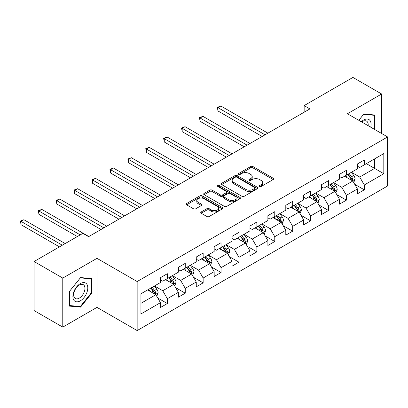 <?xml version="1.0" encoding="UTF-8"?>
<svg xmlns="http://www.w3.org/2000/svg" width="408" height="408" viewBox="0 0 408 408"><rect width="100%" height="100%" fill="white"/><g stroke="black" fill="none" stroke-linecap="round" stroke-linejoin="round"><path stroke-width="0.61" d="M259.656 186.456A1.117 0.643 0 0 0 261.232 186.456L273.202 179.546A1.591 0.918 0 0 0 273.666 178.898A1.591 0.918 0 0 0 273.202 178.245L252.924 166.541A1.591 0.918 0 0 0 250.67 166.541L238.7 173.451A1.117 0.643 0 0 0 238.374 173.905A1.117 0.643 0 0 0 238.7 174.359A1.117 0.643 0 0 0 240.276 174.359L241.827 173.466A5.1 2.943 0 0 1 249.033 173.466L250.726 174.44A5.1 2.943 0 0 1 252.221 176.521A5.1 2.943 0 0 1 250.726 178.602L249.176 179.5A1.117 0.643 0 0 0 248.849 179.954A1.117 0.643 0 0 0 249.176 180.407A1.117 0.643 0 0 0 250.752 180.407L252.302 179.515A5.1 2.943 0 0 1 259.514 179.515L261.202 180.489A5.1 2.943 0 0 1 262.696 182.57A5.1 2.943 0 0 1 261.202 184.656L259.656 185.548A1.117 0.643 0 0 0 259.33 186.002A1.117 0.643 0 0 0 259.656 186.456L259.656 185.548M201.21 211.941A1.591 0.918 0 0 0 200.741 212.588A1.591 0.918 0 0 0 201.21 213.241L206.902 216.526A1.591 0.918 0 0 0 209.151 216.526L222.447 208.85A1.591 0.918 0 0 0 222.916 208.197A1.591 0.918 0 0 0 222.447 207.55L202.169 195.84A1.591 0.918 0 0 0 199.915 195.84L186.619 203.516A1.591 0.918 0 0 0 186.155 204.168A1.591 0.918 0 0 0 186.619 204.816L193.494 208.784A1.591 0.918 0 0 0 195.748 208.784L201.435 205.499A1.591 0.918 0 0 0 201.904 204.852A1.591 0.918 0 0 0 201.435 204.199L198.028 202.23A4.264 2.458 0 0 1 196.778 200.491A4.264 2.458 0 0 1 199.41 198.217A4.264 2.458 0 0 1 204.056 198.752L217.408 206.458A4.264 2.458 0 0 1 218.652 208.197A4.264 2.458 0 0 1 216.021 210.472A4.264 2.458 0 0 1 211.38 209.941L209.151 208.656A1.591 0.918 0 0 0 206.902 208.656L201.21 211.941L201.21 213.241M96.982 258.341L62.776 278.088L34.083 261.518L34.083 310.559L62.776 327.124L96.982 307.377L137.154 330.572L137.154 281.53L96.982 258.341L96.982 307.377M381.633 133.493L381.633 93.998L347.427 113.745L387.6 136.94L137.154 281.53M381.633 93.998L352.935 77.428L304.154 105.596L304.154 112.22M34.083 261.518L82.865 233.356L88.602 236.671L309.896 108.905L304.154 105.596M241.939 196.294A1.591 0.918 0 0 0 244.193 196.294L257.484 188.618A1.591 0.918 0 0 0 257.953 187.971A1.591 0.918 0 0 0 257.484 187.318L237.206 175.613A1.591 0.918 0 0 0 234.952 175.613L221.656 183.289A1.591 0.918 0 0 0 221.192 183.937A1.591 0.918 0 0 0 221.656 184.589L241.939 196.294M218.219 186.701A1.117 0.643 0 0 1 219.351 186.859L239.945 198.747L226.669 206.412A1.591 0.918 0 0 1 224.42 206.412L204.138 194.703L204.138 193.402A1.591 0.918 0 0 0 203.674 194.05A1.591 0.918 0 0 0 204.138 194.703M204.138 193.402L209.829 190.118A1.591 0.918 0 0 1 212.084 190.118L220.305 194.866A1.591 0.918 0 0 0 222.559 194.866L226.333 192.688A1.591 0.918 0 0 0 226.802 192.035A1.591 0.918 0 0 0 226.333 191.388L217.77 186.441A1.117 0.643 0 0 1 217.444 185.987A1.117 0.643 0 0 1 218.132 185.39A1.117 0.643 0 0 1 219.351 185.533L239.965 197.436A1.591 0.918 0 0 1 240.434 198.084A1.591 0.918 0 0 1 239.965 198.737L239.965 197.436M137.154 330.572L387.6 185.977L387.6 136.94M157.758 297.998L167.341 303.532L167.341 298.697L178.357 292.332L178.357 297.172L185.247 293.194L185.247 288.359L196.263 281.994L196.263 286.834L203.148 282.856L203.148 278.021L214.169 271.657L214.169 276.496L221.054 272.519L221.054 267.684L232.076 261.319L232.076 266.159L238.96 262.181L238.96 257.346L249.982 250.981L249.982 255.821L256.867 251.843L256.867 247.008L267.888 240.644L267.888 245.483L274.773 241.505L274.773 236.671L285.794 230.306L285.794 235.146L292.679 231.168L292.679 226.333L303.695 219.968L303.695 224.808L310.585 220.83L310.585 215.995L321.601 209.63L321.601 214.47L328.491 210.492L328.491 205.657L339.507 199.293L339.507 204.133L346.392 200.155L346.392 195.32L357.413 188.96L357.413 193.795L364.298 189.817L364.298 184.982L383.811 173.716L383.811 153.571L374.631 158.87L374.631 168.417L383.811 173.716M167.341 303.532L160.451 307.51L160.451 302.67L140.939 313.936L140.939 293.791L160.451 282.525L160.451 277.69L167.341 273.712L167.341 278.552L178.357 272.187L178.357 267.352L185.247 263.374L185.247 268.214L196.263 261.849L196.263 257.014L203.148 253.036L203.148 257.876L214.169 251.512L214.169 246.677L221.054 242.699L221.054 247.539L232.076 241.174L232.076 236.339L238.96 232.361L238.96 237.201L249.982 230.836L249.982 226.001L256.867 222.023L256.867 226.863L267.888 220.499L267.888 215.664L274.773 211.686L274.773 216.526L285.794 210.161L285.794 205.326L292.679 201.348L292.679 206.188L303.695 199.823L303.695 194.988L310.585 191.01L310.585 195.85L321.601 189.485L321.601 184.651L328.491 180.673L328.491 185.513L339.507 179.148L339.507 174.313L346.392 170.335L346.392 175.175L357.413 168.81L357.413 163.975L364.298 159.997L364.298 164.837L383.811 153.571M165.505 279.613L173.767 284.381L162.746 290.746L154.484 285.972M160.451 279.878L162.746 281.199L167.341 278.552M162.746 290.746L167.341 298.697M173.767 284.381L178.357 292.332M183.406 269.275L191.673 274.043L180.652 280.408L172.39 275.635M178.357 269.54L180.652 270.861L185.247 268.214M180.652 280.408L185.247 288.359M191.673 274.043L196.263 281.994M201.312 258.937L209.579 263.706L198.558 270.07L190.296 265.297M196.263 259.202L198.558 260.523L203.148 257.876M198.558 270.07L203.148 278.021M209.579 263.706L214.169 271.657M219.218 248.6L227.486 253.368L216.464 259.733L208.202 254.959M214.169 248.865L216.464 250.186L221.054 247.539M216.464 259.733L221.054 267.684M227.486 253.368L232.076 261.319M237.125 238.262L245.392 243.03L234.371 249.395L226.109 244.621M232.076 238.527L234.371 239.848L238.96 237.201M234.371 249.395L238.96 257.346M245.392 243.03L249.982 250.981M255.031 227.924L263.293 232.693L252.277 239.057L244.01 234.284M249.982 228.189L252.277 229.51L256.867 226.863M252.277 239.057L256.867 247.008M263.293 232.693L267.888 240.644M272.937 217.586L281.199 222.355L270.183 228.72L261.916 223.946M267.888 217.852L270.183 219.173L274.773 216.526M270.183 228.72L274.773 236.671M281.199 222.355L285.794 230.306M290.843 207.249L299.105 212.017L288.089 218.382L279.822 213.608M285.794 207.514L288.089 208.84L292.679 206.188M288.089 218.382L292.679 226.333M299.105 212.017L303.695 219.968M308.749 196.911L317.011 201.679L305.99 208.044L297.728 203.271M303.695 197.176L305.99 198.502L310.585 195.85M305.99 208.044L310.585 215.995M317.011 201.679L321.601 209.63M326.65 186.573L334.917 191.342L323.896 197.707L315.634 192.933M321.601 186.839L323.896 188.165L328.491 185.513M323.896 197.707L328.491 205.657M334.917 191.342L339.507 199.293M344.556 176.236L352.823 181.004L341.802 187.369L333.54 182.595M339.507 176.501L341.802 177.827L346.392 175.175M341.802 187.369L346.392 195.32M352.823 181.004L357.413 188.96M366.364 163.644L374.631 168.417L359.708 177.031L351.446 172.258M357.413 166.163L359.708 167.489L364.298 164.837M359.708 177.031L364.298 184.982M62.776 278.088L62.776 327.124M140.939 303.333L155.861 294.719L147.599 289.95M155.861 294.719L160.451 302.67M354.715 184.283L364.298 189.817M336.809 194.621L346.392 200.155M318.903 204.959L328.491 210.492M301.002 215.296L310.585 220.83M283.096 225.634L292.679 231.168M265.19 235.972L274.773 241.505M247.284 246.31L256.867 251.843M229.378 256.647L238.96 262.181M211.471 266.985L221.054 272.519M193.565 277.323L203.148 282.856M175.659 287.66L185.247 293.194M374.916 129.617L374.916 115.01L363.839 114.021L358.79 120.304M69.493 306.112L80.565 307.102L91.642 293.321L91.642 278.557L80.565 277.567L69.493 291.343L69.493 306.112M91.071 292.99L91.642 293.321M79.397 306.428L80.565 307.102M260.1 186.614L261.202 185.977A5.1 2.943 0 0 0 262.696 183.896L262.696 182.57M252.221 176.521L252.221 177.847A5.1 2.943 0 0 1 250.726 179.928L249.625 180.566M273.181 179.561L252.924 167.861A1.591 0.918 0 0 0 250.67 167.861L239.144 174.517M257.484 187.318L257.484 188.618L237.206 176.939A1.591 0.918 0 0 0 234.952 176.939L221.682 184.6M254.669 188.425A1.117 0.643 0 0 0 254.995 187.971A1.117 0.643 0 0 0 254.669 187.517L236.869 177.24A1.117 0.643 0 0 0 235.289 177.24L233.656 178.179A5.1 2.943 0 0 0 232.162 180.265A5.1 2.943 0 0 0 233.656 182.345L245.825 189.368A5.1 2.943 0 0 0 253.036 189.368L254.669 188.425L254.669 189.751A1.117 0.643 0 0 0 254.995 189.297L254.995 187.971M232.162 180.265L232.162 181.585A5.1 2.943 0 0 0 233.656 183.671L233.656 182.345M254.669 189.751L253.036 190.694A5.1 2.943 0 0 1 245.825 190.694L233.656 183.671M204.158 194.713L209.829 191.444L209.829 190.118M226.802 192.035L226.802 193.361A1.591 0.918 0 0 1 226.333 194.009L222.559 196.192A1.591 0.918 0 0 1 220.305 196.192L212.084 191.444A1.591 0.918 0 0 0 209.829 191.444M228.842 199.792A4.264 2.458 0 0 0 233.483 200.328A4.264 2.458 0 0 0 236.115 198.053A4.264 2.458 0 0 0 234.87 196.314L230.163 193.596A1.591 0.918 0 0 0 227.909 193.596L224.135 195.774A1.591 0.918 0 0 0 223.671 196.427A1.591 0.918 0 0 0 224.135 197.079L228.842 199.792L228.842 201.119A4.264 2.458 0 0 0 233.483 201.649A4.264 2.458 0 0 0 236.115 199.379L236.115 198.053M223.671 196.427L223.671 197.752A1.591 0.918 0 0 0 224.135 198.4L224.135 197.079M228.842 201.119L224.135 198.4M218.652 208.197L218.652 209.523A4.264 2.458 0 0 1 216.021 211.798A4.264 2.458 0 0 1 211.38 211.262L209.151 209.982A1.591 0.918 0 0 0 206.902 209.982L201.231 213.251M196.778 200.491L196.778 201.817A4.264 2.458 0 0 0 198.028 203.556L198.028 202.23M201.435 204.199L201.435 205.499L198.028 203.556M222.426 208.86L202.169 197.166A1.591 0.918 0 0 0 199.915 197.166L186.64 204.831M353.731 182.575L355.093 179.138A4.299 2.484 -120 0 0 353.721 175.476L351.354 172.314M347.223 177.771L345.612 175.624M267.888 133.161L220.861 106.014L217.989 107.666L217.989 110.981L262.145 136.476M352.155 180.622L352.772 179.321A4.299 2.484 -120 0 0 351.543 176.73L349.171 173.568M348.095 174.191L350.722 177.699A2.193 1.265 60 0 1 351.12 178.367L352.772 179.321M347.795 174.364L350.161 177.526A4.299 2.484 60 0 1 351.395 180.117M217.989 110.981L217.362 107.304L265.016 134.819M217.362 107.304L220.861 106.014M373.631 114.893L374.345 115.306L374.345 129.285M358.81 120.314L363.61 114.347L374.345 115.306M370.714 127.189A10.552 6.089 120 0 0 368.888 119.519A10.552 6.089 120 0 0 361.33 121.773M368.159 125.715A7.987 4.61 120 0 0 366.557 121.13A7.987 4.61 120 0 0 361.789 122.038M80.335 300.818A10.552 6.089 120 0 0 87.797 287.895A10.552 6.089 120 0 0 80.335 283.585A10.552 6.089 120 0 0 72.879 296.509A10.552 6.089 120 0 0 80.335 300.818M79.29 298.12A7.987 4.61 120 0 0 84.512 291.082A7.987 4.61 120 0 0 83.283 284.677A7.987 4.61 120 0 0 79.29 285.075A7.987 4.61 120 0 0 74.072 292.113A7.987 4.61 120 0 0 75.296 298.513A7.987 4.61 120 0 0 79.29 298.12M69.605 291.241L80.335 277.894L91.071 278.853L91.071 293.158L80.335 306.51L69.605 305.551L69.584 291.23M90.357 278.44L91.071 278.853M335.825 192.913L337.186 189.475A4.299 2.484 -120 0 0 335.815 185.813L333.448 182.651M329.317 188.108L327.706 185.961M249.982 143.499L202.954 116.351L200.088 118.004L200.088 121.319L244.239 146.814M334.249 190.959L334.866 189.659A4.299 2.484 -120 0 0 333.637 187.068L331.265 183.906M330.189 184.528L332.816 188.037A2.193 1.265 60 0 1 333.214 188.705L334.866 189.659M329.888 184.702L332.26 187.864A4.299 2.484 60 0 1 333.489 190.454M200.088 121.319L199.456 117.642L247.11 145.156M199.456 117.642L202.954 116.351M317.919 203.25L319.285 199.813A4.299 2.484 -120 0 0 317.909 196.151L315.542 192.984M311.411 198.446L309.805 196.299M232.076 153.836L185.048 126.689L182.182 128.341L182.182 131.656L226.333 157.151M316.348 201.297L316.96 199.996A4.299 2.484 -120 0 0 315.731 197.406L313.359 194.244M312.283 194.866L314.91 198.375A2.193 1.265 60 0 1 315.308 199.043L316.96 199.996M311.982 195.039L314.354 198.201A4.299 2.484 60 0 1 315.583 200.792M182.182 131.656L181.55 127.979L229.204 155.494M181.55 127.979L185.048 126.689M300.013 213.588L301.379 210.151A4.299 2.484 -120 0 0 300.007 206.489L297.636 203.322M293.505 208.784L291.899 206.637M214.169 164.174L167.142 137.022L164.276 138.679L164.276 141.994L208.432 167.489M298.442 211.635L299.054 210.334A4.299 2.484 -120 0 0 297.825 207.743L295.453 204.581M294.377 205.204L297.004 208.712A2.193 1.265 60 0 1 297.401 209.381L299.054 210.334M294.076 205.377L296.448 208.539A4.299 2.484 60 0 1 297.677 211.13M164.276 141.994L163.644 138.317L211.298 165.832M163.644 138.317L167.142 137.022M282.106 223.926L283.473 220.488A4.299 2.484 -120 0 0 282.101 216.826L279.73 213.659M275.599 219.121L273.992 216.974M196.263 174.512L149.241 147.359L146.37 149.017L146.37 152.332L190.526 177.827M280.536 221.972L281.148 220.672A4.299 2.484 -120 0 0 279.919 218.081L277.552 214.919M276.471 215.541L279.103 219.05A2.193 1.265 60 0 1 279.5 219.718L281.148 220.672M276.17 215.715L278.542 218.877A4.299 2.484 60 0 1 279.771 221.468M146.37 152.332L145.738 148.655L193.392 176.169M145.738 148.655L149.241 147.359M264.2 234.263L265.567 230.826A4.299 2.484 -120 0 0 264.195 227.164L261.824 223.997M257.698 229.459L256.086 227.312M178.357 184.85L131.335 157.697L128.464 159.355L128.464 162.67L172.62 188.165M262.63 232.31L263.247 231.01A4.299 2.484 -120 0 0 262.012 228.419L259.646 225.257M258.565 225.879L261.197 229.388A2.193 1.265 60 0 1 261.594 230.056L263.247 231.01M258.269 226.052L260.636 229.214A4.299 2.484 60 0 1 261.87 231.805M128.464 162.67L127.832 158.993L175.491 186.507M127.832 158.993L131.335 157.697M246.294 244.601L247.661 241.164A4.299 2.484 -120 0 0 246.289 237.502L243.918 234.335M239.792 239.797L238.18 237.65M160.451 195.187L113.429 168.035L110.558 169.692L110.558 173.007L154.714 198.502M244.724 242.648L245.341 241.347A4.299 2.484 -120 0 0 244.106 238.756L241.74 235.595M240.659 236.217L243.29 239.726A2.193 1.265 60 0 1 243.688 240.394L245.341 241.347M240.363 236.39L242.729 239.552A4.299 2.484 60 0 1 243.964 242.143M110.558 173.007L109.925 169.33L157.585 196.845M109.925 169.33L113.429 168.035M228.388 254.939L229.755 251.501A4.299 2.484 -120 0 0 228.383 247.84L226.017 244.673M221.886 250.135L220.274 247.988M142.545 205.525L95.523 178.373L92.652 180.03L92.652 183.345L136.808 208.84M226.817 252.986L227.434 251.685A4.299 2.484 -120 0 0 226.2 249.094L223.834 245.932M222.758 246.554L225.384 250.063A2.193 1.265 60 0 1 225.782 250.731L227.434 251.685M222.457 246.728L224.823 249.89A4.299 2.484 60 0 1 226.058 252.481M92.652 183.345L92.024 179.668L139.679 207.182M92.024 179.668L95.523 178.373M210.487 265.276L211.849 261.839A4.299 2.484 -120 0 0 210.477 258.172L208.111 255.01M203.98 260.472L202.368 258.325M124.644 215.863L77.617 188.71L74.746 190.368L74.746 193.683L118.901 219.173M208.911 263.323L209.528 262.023A4.299 2.484 -120 0 0 208.299 259.432L205.928 256.27M204.852 256.892L207.478 260.401A2.193 1.265 60 0 1 207.876 261.069L209.528 262.023M204.551 257.065L206.917 260.228A4.299 2.484 60 0 1 208.151 262.818M74.746 193.683L74.118 190.006L121.773 217.52M74.118 190.006L77.617 188.71M192.581 275.614L193.943 272.177A4.299 2.484 -120 0 0 192.571 268.51L190.204 265.348M186.074 270.81L184.462 268.663M106.738 226.2L59.711 199.048L56.845 200.705L56.845 204.02L100.995 229.51M191.005 273.661L191.622 272.36A4.299 2.484 -120 0 0 190.393 269.77L188.022 266.608M186.946 267.23L189.572 270.739A2.193 1.265 60 0 1 189.97 271.407L191.622 272.36M186.645 267.403L189.016 270.565A4.299 2.484 60 0 1 190.245 273.156M56.845 204.02L56.212 200.343L103.867 227.858M56.212 200.343L59.711 199.048M174.675 285.952L176.042 282.515A4.299 2.484 -120 0 0 174.665 278.848L172.298 275.686M168.167 281.148L166.561 279.001M88.832 236.538L41.805 209.386L38.938 211.043L38.938 214.358L77.352 236.538M173.099 283.999L173.716 282.698A4.299 2.484 -120 0 0 172.487 280.107L170.116 276.945M169.04 277.567L171.666 281.076A2.193 1.265 60 0 1 172.064 281.744L173.716 282.698M168.739 277.741L171.11 280.903A4.299 2.484 60 0 1 172.339 283.494M38.938 214.358L38.306 210.681L80.223 234.881M38.306 210.681L41.805 209.386M156.769 296.29L158.136 292.852A4.299 2.484 -120 0 0 156.764 289.185L154.392 286.023M150.261 291.485L148.655 289.338M65.188 243.561L23.899 219.723L21.032 221.381L21.032 224.696L59.446 246.876M155.198 294.336L155.81 293.036A4.299 2.484 -120 0 0 154.581 290.445L152.209 287.283M151.133 287.905L153.76 291.414A2.193 1.265 60 0 1 154.158 292.082L155.81 293.036M150.833 288.079L153.204 291.241A4.299 2.484 60 0 1 154.433 293.831M21.032 224.696L20.4 221.019L62.317 245.218M20.4 221.019L23.899 219.723M261.202 185.977L261.202 184.656M249.176 180.407L249.176 179.5M250.726 179.928L250.726 178.602M238.7 174.359L238.7 173.451M250.67 167.861L250.67 166.541M252.924 167.861L252.924 166.541M273.202 179.546L273.202 178.245M221.656 184.589L221.656 183.289M234.952 176.939L234.952 175.613M237.206 176.939L237.206 175.613M245.825 190.694L245.825 189.368M253.036 190.694L253.036 189.368M212.084 191.444L212.084 190.118M220.305 196.192L220.305 194.866M222.559 196.192L222.559 194.866M226.333 194.009L226.333 192.688M219.351 186.859L219.351 185.533M206.902 209.982L206.902 208.656M209.151 209.982L209.151 208.656M211.38 211.262L211.38 209.941M186.619 204.816L186.619 203.516M199.915 197.166L199.915 195.84M202.169 197.166L202.169 195.84M222.447 208.85L222.447 207.55M352.4 180.759L355.067 179.219M351.543 176.73L353.721 175.476M348.483 178.5L350.161 177.526M334.494 191.097L337.161 189.557M333.637 187.068L335.815 185.813M330.577 188.838L332.26 187.864M316.588 201.435L319.255 199.894M315.731 197.406L317.909 196.151M312.671 199.175L314.354 198.201M298.681 211.772L301.349 210.232M297.825 207.743L300.007 206.489M294.765 209.513L296.448 208.539M280.775 222.11L283.443 220.57M279.919 218.081L282.101 216.826M276.859 219.851L278.542 218.877M262.869 232.448L265.537 230.908M262.012 228.419L264.195 227.164M258.952 230.189L260.636 229.214M244.963 242.786L247.636 241.245M244.106 238.756L246.289 237.502M241.046 240.526L242.729 239.552M227.057 253.123L229.73 251.583M226.2 249.094L228.383 247.84M223.14 250.864L224.823 249.89M209.156 263.461L211.823 261.921M208.299 259.432L210.477 258.172M205.239 261.202L206.917 260.228M191.25 273.799L193.917 272.258M190.393 269.77L192.571 268.51M187.333 271.539L189.016 270.565M173.344 284.136L176.011 282.596M172.487 280.107L174.665 278.848M169.427 281.877L171.11 280.903M155.438 294.474L158.105 292.934M154.581 290.445L156.764 289.185M151.521 292.215L153.204 291.241"/></g></svg>
